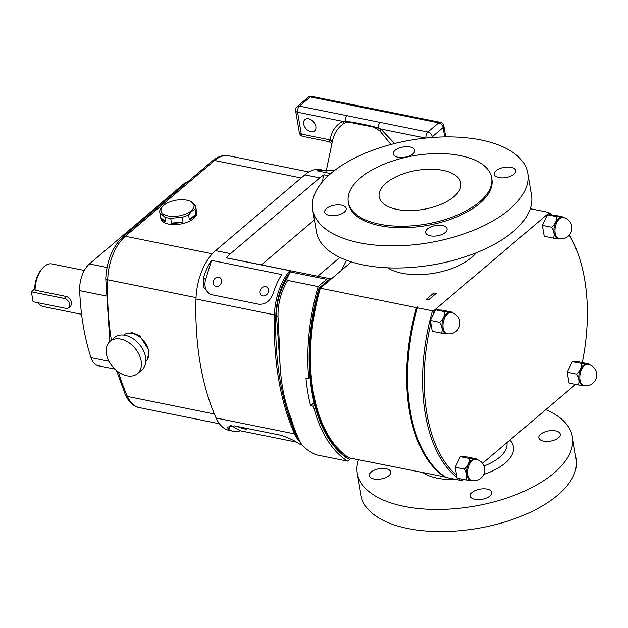 <?xml version="1.0" encoding="UTF-8"?>
<svg xmlns="http://www.w3.org/2000/svg" width="628" height="628" viewBox="0 0 628 628"><rect width="100%" height="100%" fill="white"/><g stroke="black" fill="none" stroke-linecap="round" stroke-linejoin="round"><path stroke-width="0.94" d="M218.772 277.238A4.867 4.003 -60.7 0 0 213.599 280.449A4.867 4.003 -60.7 0 0 214.98 286.085A4.867 4.003 -60.7 0 0 215.954 286.447A4.867 4.003 -60.7 0 0 221.127 283.236A4.867 4.003 -60.7 0 0 219.745 277.6A4.867 4.003 -60.7 0 0 218.772 277.238M265.675 286.706A4.867 4.003 -60.7 0 0 260.502 289.916A4.867 4.003 -60.7 0 0 261.884 295.553A4.867 4.003 -60.7 0 0 262.857 295.914A4.867 4.003 -60.7 0 0 268.03 292.703A4.867 4.003 -60.7 0 0 266.649 287.067A4.867 4.003 -60.7 0 0 265.675 286.706M237.784 426.577A4.867 0.714 -163 0 0 244.418 428.877A4.867 0.714 -163 0 0 246.655 428.948A4.867 0.714 -163 0 0 245.697 428.17M308.662 118.794A7.442 5.095 49.7 0 1 315.075 124.14A7.442 5.095 49.7 0 1 314.565 130.922A7.442 5.095 49.7 0 1 310.844 131.692A7.442 5.095 49.7 0 1 304.423 126.346A7.442 5.095 49.7 0 1 304.933 119.563A7.442 5.095 49.7 0 1 308.662 118.794M334.261 170.698L326.356 170.267L332.039 142.972C333.515 134.29 337.369 127.861 343.594 123.669L345.636 122.688L349.113 122.201L374.092 127.241L379.877 130.985L390.961 144.487M471.369 460.395A10.762 5.927 101.4 0 0 466.769 471.769A10.762 5.927 101.4 0 0 470.819 480.271L471.848 480.483A10.762 5.927 -78.6 0 1 468.001 475.004A10.762 5.927 -78.6 0 1 472.405 460.607A10.762 5.927 -78.6 0 1 476.11 459.382L475.082 459.17A10.762 5.927 101.4 0 0 471.369 460.395M469.634 458.691A12.482 6.869 -78.6 0 1 469.713 458.628A12.482 6.869 -78.6 0 1 469.791 458.558L460.332 456.666L455.206 467.24L457.051 478.12L466.51 480.012A12.482 6.869 -78.6 0 1 466.392 479.87C467.515 476.707 466.918 473.174 464.602 469.265A12.482 6.869 -78.6 0 1 464.642 468.99C468.009 465.937 469.673 462.498 469.634 458.691L469.705 458.558M471.667 480.444L466.51 480.012M583.381 365.355A10.762 5.927 101.4 0 0 578.773 376.729A10.762 5.927 101.4 0 0 582.823 385.239L583.859 385.443A10.762 5.927 -78.6 0 1 580.005 379.964A10.762 5.927 -78.6 0 1 584.409 365.567A10.762 5.927 -78.6 0 1 588.114 364.342L587.086 364.13A10.762 5.927 101.4 0 0 583.381 365.355M581.646 363.651A12.482 6.869 -78.6 0 1 581.724 363.588A12.482 6.869 -78.6 0 1 581.795 363.518L572.336 361.626L567.21 372.2L569.054 383.08L578.514 384.972A12.482 6.869 -78.6 0 1 578.404 384.831C579.518 381.675 578.922 378.135 576.606 374.225A12.482 6.869 -78.6 0 1 576.653 373.95C580.013 370.897 581.677 367.459 581.646 363.651L581.709 363.518M583.679 385.404L578.514 384.972M558.543 218.544A10.762 5.927 101.4 0 0 553.943 229.911A10.762 5.927 101.4 0 0 557.994 238.42L559.022 238.624A10.762 5.927 -78.6 0 1 555.176 233.153A10.762 5.927 -78.6 0 1 559.579 218.748A10.762 5.927 -78.6 0 1 563.285 217.524L562.256 217.319A10.762 5.927 101.4 0 0 558.543 218.544M556.808 216.841A12.482 6.869 -78.6 0 1 556.887 216.77A12.482 6.869 -78.6 0 1 556.965 216.707L547.506 214.815L542.38 225.381L544.217 236.261L553.684 238.161A12.482 6.869 -78.6 0 1 553.566 238.012C554.689 234.856 554.092 231.324 551.777 227.415A12.482 6.869 -78.6 0 1 551.816 227.14C555.183 224.078 556.848 220.648 556.808 216.841L556.879 216.699M558.841 238.593L553.684 238.161M446.539 313.584A10.762 5.927 101.4 0 0 441.939 324.951A10.762 5.927 101.4 0 0 445.99 333.46L447.018 333.664A10.762 5.927 -78.6 0 1 443.164 328.193A10.762 5.927 -78.6 0 1 447.568 313.788A10.762 5.927 -78.6 0 1 451.281 312.563L450.245 312.359A10.762 5.927 101.4 0 0 446.539 313.584M444.805 311.881A12.482 6.869 -78.6 0 1 444.883 311.81A12.482 6.869 -78.6 0 1 444.962 311.747L435.502 309.847L430.376 320.421L432.213 331.301L441.672 333.201A12.482 6.869 -78.6 0 1 441.562 333.052C442.685 329.896 442.081 326.364 439.773 322.454A12.482 6.869 -78.6 0 1 439.812 322.18C443.172 319.118 444.836 315.688 444.805 311.881L444.875 311.739M446.838 333.633L441.672 333.201M433.815 292.962L426.176 299.438L428.524 299.917L436.162 293.433L433.815 292.962A6.869 3.784 -78.6 0 1 433.924 295.333M123.614 335.077A17.176 11.759 49.7 0 1 138.246 335.956A17.176 11.759 49.7 0 1 148.671 351.099A17.176 11.759 49.7 0 1 145.837 361.265M106.462 353.949A21.187 14.507 49.7 0 1 110.088 341.294A21.187 14.507 49.7 0 1 128.167 342.197A21.187 14.507 49.7 0 1 141.135 360.943A21.187 14.507 49.7 0 1 137.501 373.597A21.187 14.507 49.7 0 1 119.422 372.687A21.187 14.507 49.7 0 1 106.462 353.949M110.088 341.294L114.547 337.511A21.187 14.507 49.7 0 1 132.626 338.421A21.187 14.507 49.7 0 1 145.586 357.159A21.187 14.507 49.7 0 1 141.959 369.821L137.501 373.597M125.718 333.821L132.406 332.667L139.824 335.878L149.072 350.51L147.509 359.232M191.179 210.827A16.728 7.991 -9.6 0 0 190.606 201.439A16.728 7.991 -9.6 0 0 163.798 205.301A16.728 7.991 -9.6 0 0 162.927 206.117A16.728 7.991 -9.6 0 0 168.908 216.079A16.728 7.991 -9.6 0 0 191.179 210.827M188.557 214.917L191.65 211.338L195.033 209.414L195.842 214.203A18.181 8.682 170.4 0 1 193.393 217.115A18.181 8.682 170.4 0 1 189.366 219.706L188.557 214.917A18.181 8.682 170.4 0 1 182.214 217.233L183.023 222.022A18.181 8.682 170.4 0 1 171.523 223.105L170.706 218.316A18.181 8.682 170.4 0 1 164.881 217.139L165.69 221.927A18.181 8.682 170.4 0 1 160.666 217.516L159.857 212.727A18.181 8.682 170.4 0 1 159.779 212.358A18.181 8.682 170.4 0 1 160.368 209.226L162.731 206.322M190.606 201.439L195.543 205.921A18.181 8.682 170.4 0 1 195.63 206.29A18.181 8.682 170.4 0 1 195.033 209.414M195.63 206.29L196.674 212.5A18.181 8.682 170.4 0 1 193.628 218.528A18.181 8.682 170.4 0 1 174.16 224.612A18.181 8.682 170.4 0 1 160.823 218.56L159.779 212.358M38.135 302.767A21.76 11.979 101.4 0 0 43.277 306.582L81.593 314.314M84.309 270.464L51.881 263.925A21.76 11.979 101.4 0 0 44.392 266.405A21.76 11.979 101.4 0 0 43.073 267.654A21.76 11.979 101.4 0 0 35.074 290.191L66.466 296.526C69.221 297.515 70.925 299.603 71.568 302.79L70.831 306.009L68.742 307.775A5.723 3.917 49.7 0 1 65.877 308.372L33.08 301.754L31.4 291.832L64.197 298.449A5.723 3.917 49.7 0 1 69.724 304.352A5.723 3.917 49.7 0 1 68.742 307.775M43.073 267.654L42.021 268.76A20.041 11.029 101.4 0 0 34.658 289.061L31.4 291.832M34.658 289.061L35.074 290.191M326.16 170.91A45.805 25.214 -78.6 0 0 324.346 170.416A45.805 25.214 -78.6 0 0 317.069 170.816L330.728 173.571M324.346 170.416L320.594 169.662A45.805 25.214 101.4 0 0 304.823 174.882L215.561 250.627A45.805 25.214 101.4 0 0 195.975 299.007A229.032 126.079 101.4 0 0 216.111 418.044A45.805 25.214 101.4 0 0 229.322 430.439L233.066 431.193A45.805 25.214 -78.6 0 1 228.937 429.654L227.148 427.173L234.228 425.855L280.944 435.283C288.291 437.708 294.383 440.558 299.218 443.839A45.805 25.214 101.4 0 0 301.88 444.993M351.358 261.892L331.568 278.683L330.846 278.055L329.881 278.879A6.869 3.784 101.4 0 0 329.064 278.526A6.869 3.784 101.4 0 0 326.693 279.311L290.222 271.955L290.505 271.563L289.783 270.699L226.284 257.888A45.805 25.214 -78.6 0 1 230.507 253.641L319.77 177.897A45.805 25.214 -78.6 0 1 324.189 174.812L328.373 175.652M114.846 369.076L98.329 365.747A22.906 12.607 -78.6 0 1 90.997 357.646A204.987 112.844 -78.6 0 1 79.662 290.638A22.906 12.607 -78.6 0 1 89.435 263.933L183.172 184.397A22.906 12.607 -78.6 0 1 187.615 181.932M329.881 278.879L319.024 288.095A144.291 79.426 101.4 0 0 310.012 377.404A144.291 79.426 101.4 0 0 314.714 405.186A144.291 79.426 101.4 0 0 347.881 458.715L349.545 457.969M314.714 405.186L313.435 406.269A146.583 80.69 101.4 0 0 347.669 461.164L351.068 458.275M281.791 274.577L211.51 260.392A45.805 25.214 101.4 0 0 203.315 278.157L203.629 287.208L209.093 293.684L212.06 294.799L258.783 304.227C265.785 304.659 270.731 300.694 273.596 292.342A45.805 25.214 -78.6 0 1 281.791 274.577L211.51 260.392L205.67 279.484A14.397 11.838 -60.7 0 0 209.776 294.037M226.284 257.888A6.869 3.784 -78.6 0 1 226.912 257.92L329.064 278.526M261.389 264.875L314.408 219.886M322.831 181.335A6.869 3.784 -78.6 0 1 324.189 174.812M326.693 279.311L318.137 286.572A146.583 80.69 101.4 0 0 308.733 378.496L305.922 377.93A146.583 80.69 101.4 0 0 310.625 405.704L313.435 406.269M290.222 271.955L286.572 279.295L287.616 280.418L318.137 286.572M287.616 280.418C281.03 291.557 277.827 303.536 277.992 316.347L279.703 351.452A146.583 80.69 101.4 0 0 290.952 417.973C294.304 429.356 297.978 438.399 301.974 445.095C305.498 448.777 310.122 451.995 315.853 454.75L347.669 461.164M310.012 377.404L308.733 378.496M230.971 425.533L240.336 430.792L296.063 442.041L240.328 430.8A45.805 25.214 -78.6 0 1 233.066 431.193M280.614 372.789L276.524 316.434C276.336 303.167 279.688 290.788 286.572 279.295M301.974 445.095L296.997 437.465L293.551 429.285L285.646 401.865M290.505 271.563A46.81 25.772 101.4 0 0 275.833 315.429A230.036 126.636 101.4 0 0 291.839 424.748L296.997 437.465M298.457 440.306A45.805 25.214 -78.6 0 1 294.556 433.877A229.032 126.079 -78.6 0 1 274.42 314.832A3.438 0.864 1.6 0 1 275.833 315.429L276.524 316.434L277.992 316.347M339.881 257.425L317.713 276.241M314.11 402.744L310.625 405.704M331.568 278.683L320.319 288.228A143.145 78.798 101.4 0 0 349.011 457.859L445.488 477.037M331.49 278.188L319.66 288.221A144.291 79.426 101.4 0 0 348.516 458.848M319.66 288.221L319.024 288.095M159.857 212.727L164.881 217.139M170.706 218.316L182.214 217.233M160.666 217.516L165.69 221.927M171.523 223.105L183.023 222.022M189.366 219.706L195.842 214.203M461.533 479.023A141.999 78.17 101.4 0 0 462.954 479.933L461.14 480.491L446.147 477.461A143.145 78.798 101.4 0 1 417.612 438.619A143.145 78.798 101.4 0 1 417.455 307.83L417.392 306.896L416.513 307.642A143.145 78.798 101.4 0 0 445.205 477.272M575.546 384.391L482.5 463.346M463.543 479.431L462.954 479.933M588.672 363.832L588.585 363.824A12.482 6.869 -78.6 0 1 588.695 363.965L579.306 361.94L572.336 361.626M582.289 362.537A141.999 78.17 101.4 0 0 577.399 252.166A141.999 78.17 101.4 0 0 569.243 235.178M547.506 214.815L551.086 214.972A141.999 78.17 101.4 0 0 548.566 213.308L548.503 212.374L533.51 209.352L531.696 209.901L532.575 209.163L530.275 208.7M456.949 477.515A143.145 78.798 -78.6 0 1 432.449 310.852L434.262 310.303L548.566 213.308M434.262 310.303A141.999 78.17 101.4 0 0 432.865 315.287M451.838 312.053L451.752 312.045A12.482 6.869 -78.6 0 1 451.862 312.195L442.465 310.161L435.502 309.847M430.855 323.271A141.999 78.17 101.4 0 0 456.564 475.27M476.668 458.872L476.581 458.864A12.482 6.869 -78.6 0 1 476.691 459.005L467.295 456.98L460.332 456.666M432.449 310.852L417.455 307.83M346.648 260.275A105.928 58.31 101.4 0 0 341.608 270.166M533.078 209.485A143.145 78.798 101.4 0 0 532.575 209.163M417.612 438.619L417.251 437.669A141.999 78.17 -78.6 0 1 417.392 306.896M416.513 307.642L320.319 288.228M461.14 480.491A143.145 78.798 -78.6 0 1 457.977 478.308M548.503 212.374A143.145 78.798 -78.6 0 1 552.287 215.027M569.376 235.029A143.145 78.798 -78.6 0 1 577.038 251.216L577.399 252.166M451.862 312.195L452.199 312.791M444.962 311.747L451.752 312.045M439.749 322.313L430.376 320.421M563.842 217.013L563.756 217.013A12.482 6.869 -78.6 0 1 563.865 217.155L554.469 215.121L551.086 214.972M563.865 217.155L564.203 217.751M556.965 216.707L563.756 217.013M551.753 227.273L542.38 225.381M588.695 363.965L589.033 364.57M581.795 363.518L588.585 363.824M576.582 374.092L567.21 372.2M476.691 459.005L477.029 459.61M469.791 458.558L476.581 458.864M464.579 469.132L455.206 467.24M330.838 173.469L328.609 173.14M347.111 115.733L299.47 106.124L310.287 96.94L438.682 122.853L427.856 132.029L347.111 115.733A4.584 2.52 101.4 0 0 345.165 121.196L342.786 121.369C335.854 124.996 331.623 131.166 330.1 139.887C328.609 141.692 328.523 142.061 329.826 140.994M394.604 143.545L380.796 129.038L378.268 127.877C367.082 124.846 356.045 122.617 345.165 121.196A4.584 2.991 70.2 0 1 345.636 122.688M380.215 122.413A4.584 2.52 101.4 0 0 378.268 127.877A4.584 1.546 126.1 0 1 377.648 129.14M332.039 142.972A4.584 2.952 12 0 0 330.1 139.887L301.283 134.078L297.594 112.247L342.786 121.369A4.584 3.234 70 0 1 343.594 123.669M379.877 130.985A4.584 1.272 124 0 0 380.796 129.038L425.619 138.082M445.236 232.486A10.88 5.197 -9.6 0 0 447.065 228.875A10.88 5.197 -9.6 0 0 439.082 225.256A10.88 5.197 -9.6 0 0 427.433 228.898A10.88 5.197 -9.6 0 0 425.611 232.509A10.88 5.197 -9.6 0 0 433.587 236.128A10.88 5.197 -9.6 0 0 445.236 232.486M344.332 212.091A10.88 5.197 -9.6 0 0 346.154 208.48A10.88 5.197 -9.6 0 0 338.178 204.861A10.88 5.197 -9.6 0 0 326.529 208.496A10.88 5.197 -9.6 0 0 324.7 212.107A10.88 5.197 -9.6 0 0 332.683 215.734A10.88 5.197 -9.6 0 0 344.332 212.091M412.91 153.899A10.88 5.197 -9.6 0 0 414.739 150.288A10.88 5.197 -9.6 0 0 406.756 146.669A10.88 5.197 -9.6 0 0 395.106 150.304A10.88 5.197 -9.6 0 0 393.285 153.915A10.88 5.197 -9.6 0 0 401.261 157.542A10.88 5.197 -9.6 0 0 412.91 153.899M513.9 174.278A10.88 5.197 -9.6 0 0 515.729 170.667A10.88 5.197 -9.6 0 0 507.746 167.048A10.88 5.197 -9.6 0 0 496.096 170.683A10.88 5.197 -9.6 0 0 494.275 174.294A10.88 5.197 -9.6 0 0 502.251 177.912A10.88 5.197 -9.6 0 0 513.9 174.278M453.84 196.737A41.401 19.774 -9.6 0 0 460.779 182.999A41.401 19.774 -9.6 0 0 430.408 169.215A41.401 19.774 -9.6 0 0 386.087 183.062A41.401 19.774 -9.6 0 0 379.147 196.807A41.401 19.774 -9.6 0 0 409.519 210.584A41.401 19.774 -9.6 0 0 453.84 196.737M348.265 202.028L348.516 203.511A72.715 34.736 -9.6 0 0 401.865 227.721A72.715 34.736 -9.6 0 0 479.721 203.394A72.715 34.736 -9.6 0 0 491.912 179.263L491.661 177.771A72.715 34.736 -9.6 0 0 438.313 153.57A72.715 34.736 -9.6 0 0 360.456 177.889A72.715 34.736 -9.6 0 0 348.265 202.028A72.715 34.736 -9.6 0 0 401.614 226.229A72.715 34.736 -9.6 0 0 479.47 201.91A72.715 34.736 -9.6 0 0 491.661 177.771M312.666 209.579L316.41 231.701A109.076 52.1 -9.6 0 0 396.433 268.007A109.076 52.1 -9.6 0 0 513.217 231.52A109.076 52.1 -9.6 0 0 531.508 195.316L527.763 173.195A109.076 52.1 -9.6 0 0 447.74 136.888A109.076 52.1 -9.6 0 0 330.948 173.375A109.076 52.1 -9.6 0 0 312.666 209.579A109.076 52.1 -9.6 0 0 392.688 245.886A109.076 52.1 -9.6 0 0 509.481 209.399A109.076 52.1 -9.6 0 0 527.763 173.195M540.661 434.215A10.88 5.197 -9.6 0 0 538.84 437.826A10.88 5.197 -9.6 0 0 546.815 441.453A10.88 5.197 -9.6 0 0 558.465 437.81A10.88 5.197 -9.6 0 0 560.294 434.199A10.88 5.197 -9.6 0 0 552.31 430.58A10.88 5.197 -9.6 0 0 540.661 434.215M371.109 472.068A10.88 5.197 -9.6 0 0 369.28 475.679A10.88 5.197 -9.6 0 0 377.263 479.305A10.88 5.197 -9.6 0 0 388.913 475.663A10.88 5.197 -9.6 0 0 390.734 472.052A10.88 5.197 -9.6 0 0 382.758 468.433A10.88 5.197 -9.6 0 0 371.109 472.068M472.099 492.446A10.88 5.197 -9.6 0 0 470.27 496.057A10.88 5.197 -9.6 0 0 478.253 499.684A10.88 5.197 -9.6 0 0 489.903 496.041A10.88 5.197 -9.6 0 0 491.724 492.43A10.88 5.197 -9.6 0 0 483.748 488.812A10.88 5.197 -9.6 0 0 472.099 492.446M506.906 442.638L506.922 442.732A43.575 20.81 170.4 0 1 499.613 457.192A43.575 20.81 170.4 0 1 484.007 466.023M545.779 409.652A109.076 52.1 170.4 0 1 572.344 436.766A109.076 52.1 170.4 0 1 554.061 472.97A109.076 52.1 170.4 0 1 437.269 509.457A109.076 52.1 170.4 0 1 357.246 473.151A109.076 52.1 170.4 0 1 358.478 459.775M572.344 436.766L576.088 458.895A109.076 52.1 170.4 0 1 557.797 495.092A109.076 52.1 170.4 0 1 441.013 531.578A109.076 52.1 170.4 0 1 360.99 495.272L357.246 473.151M509.92 440.079A49.298 23.55 170.4 0 1 505.14 463.103A49.298 23.55 170.4 0 1 483.756 474.43M456.273 479.502A49.298 23.55 170.4 0 1 423.303 472.853M476.118 252.849A50.499 24.123 170.4 0 1 471.361 257.755A50.499 24.123 170.4 0 1 387.633 267.818M66.466 296.526L64.197 298.449M319.77 177.897L304.823 174.882M301.173 177.983L214.588 160.509A4.584 3.14 -130.3 0 0 212.295 160.988C217.845 156.443 223.34 154.716 228.788 155.807A41.228 22.694 101.4 0 0 214.588 160.509L125.325 236.254A41.228 22.694 101.4 0 0 107.702 279.79L196.03 297.617M212.288 253.798L125.325 236.254A4.584 3.14 -130.3 0 0 123.033 236.725C112.491 246.749 106.729 260.777 105.755 278.793A4.584 1.146 -178.4 0 0 107.702 279.79A224.455 123.559 101.4 0 0 111.368 340.211M118.488 372.074A224.455 123.559 101.4 0 0 127.437 396.449L214.352 413.993M116.486 370.551L125.482 395.075A4.584 3.03 155.9 0 0 127.437 396.449A41.228 22.694 101.4 0 0 139.322 407.603L219.455 423.774M183.172 184.397L184.412 184.648M90.997 357.646L108.989 361.273M79.662 290.638L105.685 295.89M89.435 263.933L107.019 267.481M230.507 253.641L215.561 250.627M289.783 270.699A45.805 25.214 -78.6 0 0 274.42 314.832L195.975 299.007M295.592 434.34A3.438 2.269 -24.1 0 0 294.556 433.877L216.111 418.044M203.315 278.157L205.67 279.484M228.937 429.654L230.186 425.58M432.402 137.477L432.276 136.755L443.101 127.57L444.679 136.92M425.965 138.05A4.584 2.52 101.4 0 1 427.856 132.029A4.584 3.14 49.7 0 1 432.276 136.755A4.584 2.19 170.4 0 1 430.855 137.595M445.699 136.904L443.863 126.055A4.584 2.19 170.4 0 1 443.101 127.57A4.584 3.14 -130.3 0 0 438.682 122.853A4.584 2.52 101.4 0 1 440.259 122.327L311.865 96.422A4.584 2.52 101.4 0 0 310.287 96.94A4.584 3.14 49.7 0 0 307.995 97.418A4.584 4.584 0 0 1 311.865 96.422M299.47 106.124A4.584 2.52 101.4 0 0 297.594 112.247A4.584 2.19 -9.6 0 1 295.623 110.858A4.584 4.584 0 0 1 297.177 106.595A4.584 3.14 49.7 0 1 299.47 106.124M299.313 132.681A4.584 2.19 -9.6 0 0 301.283 134.078A4.584 2.52 -78.6 0 0 302.924 136.402A4.584 4.584 0 0 1 299.313 132.681L295.623 110.858M471.848 480.483A10.762 10.762 0 0 0 484.596 468.135A10.762 10.762 0 0 0 476.11 459.382M583.859 385.443A10.762 10.762 0 0 0 596.6 373.095A10.762 10.762 0 0 0 588.114 364.342M559.022 238.624A10.762 10.762 0 0 0 571.77 226.284A10.762 10.762 0 0 0 563.285 217.524M447.018 333.664A10.762 10.762 0 0 0 459.759 321.324A10.762 10.762 0 0 0 451.281 312.563M228.788 155.807L308.913 171.978M212.295 160.988L123.033 236.725M105.755 278.793L109.837 341.514M139.322 407.603C133.897 406.787 129.282 402.611 125.482 395.075M162.927 206.117L162.503 206.557M325.657 172.543L326.364 170.243M443.863 126.055A4.584 4.584 0 0 0 440.259 122.327M297.177 106.595L307.995 97.418M331.765 144.628C332.094 143.883 331.137 142.886 328.891 141.645L302.924 136.402"/></g></svg>
